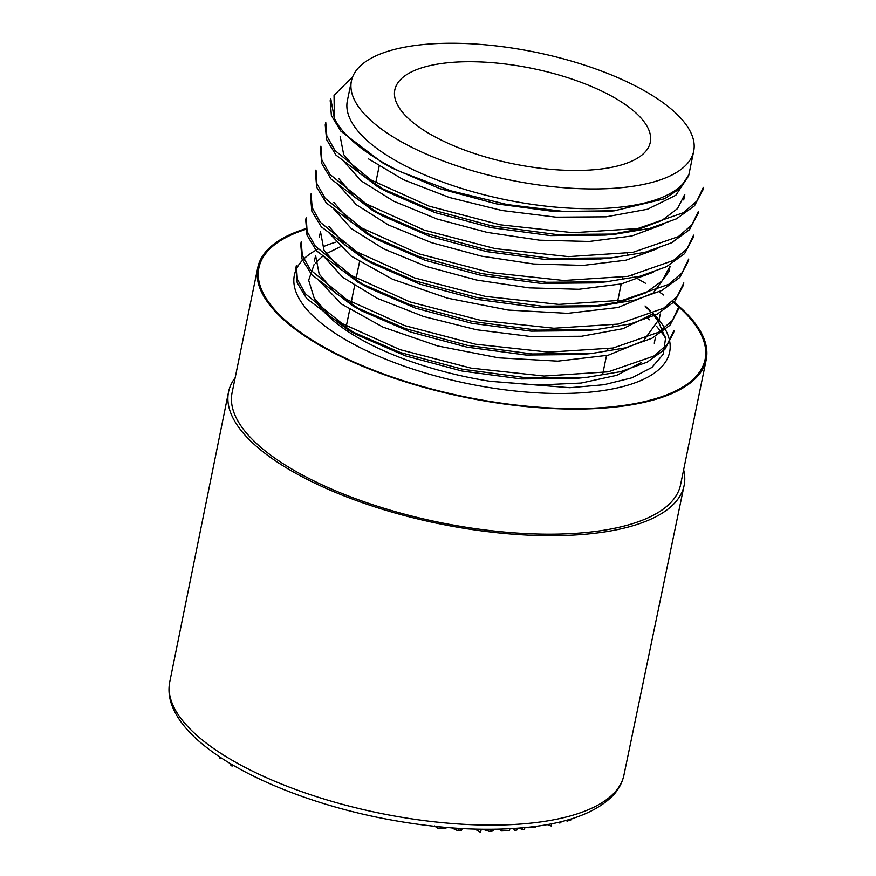 <?xml version="1.0" encoding="UTF-8"?>
<svg xmlns="http://www.w3.org/2000/svg" width="876" height="876" viewBox="0 0 876 876"><rect width="100%" height="100%" fill="white"/><g stroke="black" fill="none" stroke-linecap="round" stroke-linejoin="round"><path stroke-width="1.31" d="M672.363 301.607A227.76 84.95 -168.4 0 1 672.757 301.913A227.76 84.95 -168.4 0 1 705.114 359.412A227.76 84.95 -168.4 0 1 464.926 396.828A227.76 84.95 -168.4 0 1 258.902 267.815A227.76 84.95 -168.4 0 1 306.469 229.151M349.371 220.675A227.76 84.95 -168.4 0 1 350.028 220.599M631.673 275.633A227.76 84.95 -168.4 0 1 632.395 276.006M638.122 279.094A227.76 84.95 -168.4 0 1 645.502 283.298M659.935 292.442A227.76 84.95 -168.4 0 1 663.679 295.048M305.483 228.756A228.91 85.377 11.6 0 0 257.774 267.585A228.91 85.377 11.6 0 0 290.295 325.368A228.91 85.377 11.6 0 0 534.787 407.373A228.91 85.377 11.6 0 0 706.242 359.642A228.91 85.377 11.6 0 0 673.721 301.859M335.442 242.258A191.537 71.438 11.6 0 0 323.791 246.452M318.054 249.123A191.537 71.438 11.6 0 0 294.38 275.097A191.537 71.438 11.6 0 0 467.642 383.6A191.537 71.438 11.6 0 0 669.636 352.13A191.537 71.438 11.6 0 0 658.894 319.882M658.5 319.401A191.537 71.438 11.6 0 0 652.992 313.29M650.441 310.783A191.537 71.438 11.6 0 0 645.054 305.954M314.09 264.585L308.67 280.265L314.123 297.928A174.707 65.163 11.6 0 0 490.133 381.301L569.805 387.718L603.98 384.728L631.848 377.83L651.897 367.46L663.285 354.167L665.508 338.552L658.445 321.569M657.887 320.736L652.423 313.783M649.981 311.122L645.919 307.082M340.041 246.933L326.179 253.766M323.113 255.847L315.415 262.909M351.418 80.964A174.707 65.163 -168.4 0 1 482.282 44.545A174.707 65.163 -168.4 0 1 668.87 107.124A174.707 65.163 -168.4 0 1 693.693 151.219A174.707 65.163 -168.4 0 1 533.977 184.278A174.707 65.163 -168.4 0 1 354.67 100.401A174.707 65.163 -168.4 0 1 351.418 80.964L347.367 100.718A174.707 65.163 11.6 0 0 350.619 120.154A174.707 65.163 11.6 0 0 523.257 202.991A174.707 65.163 11.6 0 0 688.098 175.824L680.126 188.428L664.709 198.699L614.547 210.766L563.498 211.434L507.171 204.557L450.866 190.826L400.398 171.707A191.537 71.438 -168.4 0 1 334.38 118.523L334.041 95.364L352.689 76.749M400.398 171.707L382.286 162.618L340.852 131.17L331.391 115.61L330.263 101.047M702.848 189.972L694.482 205.849L676.392 218.869L649.773 228.406L616.135 234.045L556.391 234.505L491.644 225.866L429.755 209.178L377.381 186.5L335.968 155.096L326.551 139.525L325.215 124.907L325.752 122.301L326.814 135.933L334.993 150.519L371.095 180.04L429.152 206.178L500.119 224.793L573.189 232.72L637.75 228.548L683.324 212.726L696.88 201.053L703.351 187.365M697.92 213.853L689.445 229.72L671.553 242.794L644.966 252.321L611.284 257.894L551.365 258.442L486.541 249.704L424.542 233.005L372.431 210.317L331.029 179.011L321.733 163.429L320.463 148.821M316.006 170.086L316.893 183.697L325.095 198.25L361.317 227.826L419.352 253.974L490.396 272.589L563.75 280.484L627.961 276.345L673.491 260.413L687.069 248.773L693.617 235.151L693.113 237.757L684.561 253.668L666.527 266.676L640.06 276.225L606.302 281.787L546.46 282.28L481.92 273.651L419.812 256.887L367.657 234.33L326.255 202.904L316.685 187.267L315.48 172.692M688.043 261.617L679.743 277.506L661.796 290.493L635.177 300.008L601.527 305.68L541.915 306.195L477.157 297.555L415.115 280.878L362.916 258.289L321.295 226.807L311.856 211.193L310.509 196.563L311.035 193.957M683.247 285.521L674.761 301.344L656.923 314.396L630.424 323.956L596.83 329.529L537.065 330.132L472.153 321.426L410.143 304.771L357.966 282.116L316.367 250.722L306.994 235.118L305.779 220.489M678.385 309.414L669.91 325.303L651.886 338.289L625.497 347.838L591.913 353.444L532.093 353.959L467.532 345.385L405.446 328.653L353.148 306.118L311.637 274.648L302.012 258.967L300.742 244.349M673.326 333.274L665.004 349.163L647.156 362.149L620.646 371.654L587.051 377.304L527.352 377.895L462.736 369.278L400.332 352.535L348.166 329.934L306.633 298.508L297.216 282.86L295.836 268.231L296.329 265.625M314.123 297.928L330.361 316.718L357.868 335.245L405.457 355.864L462.024 371.041L521.253 378.936L575.839 378.377M315.623 255.704L319.171 274.046L335.245 292.902L362.971 311.418L410.515 332.015L466.996 347.148L526.137 355.032L580.678 354.506M320.517 231.811L323.978 250.153L340.206 268.976L367.734 287.536L415.366 308.1L471.956 323.31L531.174 331.15L585.737 330.624M328.872 226.271L345.089 245.116L372.837 263.676L420.228 284.229L476.873 299.362L535.937 307.29L590.402 306.699L621.423 301.563L645.82 292.803L662.212 280.802L670.009 266.216M333.887 202.389L350.028 221.234L377.512 239.728L425.024 260.271L481.701 275.524L540.722 283.364L595.483 282.871M338.651 178.496L354.977 197.396L382.527 215.89L430.05 236.443L486.727 251.62L545.66 259.493L600.29 258.924M340.14 136.273L343.699 154.614L359.729 173.437L387.356 191.921L434.868 212.529L491.359 227.683L550.467 235.589L605.13 235.086L616.299 234.034M610.003 234.571L639.009 229.151L661.928 220.424L677.455 208.663L684.714 194.549M392.163 168.05L439.894 188.679L496.396 203.856L555.504 211.696L610.134 211.193M296.406 265.636L297.336 279.258L305.428 293.854L341.947 323.474L399.894 349.612L470.992 368.117L544.04 376.056L608.273 371.818L653.868 356.05L667.293 344.345L673.918 330.679M300.698 244.338L301.235 241.732L302.297 255.365L310.487 269.961L346.567 299.461L404.657 325.609L475.526 344.213L548.661 352.141L613.09 348.013L658.719 332.212L672.352 320.506L678.867 306.808M306.25 217.872L307.115 231.505L315.272 246.112L351.594 275.622L409.826 301.859L480.782 320.386L553.884 328.248L618.171 324.087L663.603 308.232L677.137 296.537L683.817 282.926L683.302 285.532M311.1 193.979L312.152 207.645L320.233 222.219L356.51 251.708L414.6 277.922L485.457 296.416L558.746 304.399L622.88 300.194L668.673 284.382L682.152 272.677L688.667 259.033M320.912 146.204L321.853 159.826L329.913 174.368L366.376 203.955L424.28 230.125L495.367 248.653L568.469 256.624L632.735 252.398L678.396 236.619L691.832 224.913L698.457 211.258M330.723 98.43L334.38 118.523M688.547 176.021L675.823 195.26L647.452 209.265L606.137 216.821L556.063 217.171L502.036 210.514L449.377 197.494L403.387 179.689L368.467 158.83M663.482 224.3L631.837 235.983L589.23 241.469L539.594 240.188L487.198 232.403L437.047 219.011L393.85 201.272L361.219 180.927L342.505 159.958M657.821 248.543L626.055 260.161L583.307 265.395L533.659 264.005L481.34 256.12L431.485 242.652L388.473 224.968L356.269 204.677L337.556 183.84M653.211 272.294L621.402 283.912L578.872 289.288L529.093 287.865L476.785 280.079L426.93 266.643L383.721 248.883L351.298 228.603L332.749 207.743M668.914 271.571L653.222 293.011L618.051 307.487L567.582 313.345L508.135 310.06L447.395 298.158L392.612 279.28L351.09 256.066L327.766 231.614M651.525 314.528L623 328.686L581.456 336.264L530.812 336.526L476.435 329.737L423.579 316.499L377.37 298.398L342.812 277.363L322.937 255.518M659.015 319.324L643.51 340.797L608.24 355.207L557.804 361.142L498.553 357.824L437.693 345.965L383.053 327.153L341.421 303.983L317.988 279.4M641.528 362.434L616.792 375.322L581.127 383.053L537.809 385.035L490.133 381.301M413.352 122.793A130.393 48.64 -168.4 0 1 394.824 89.878A130.393 48.64 -168.4 0 1 532.334 68.448A130.393 48.64 -168.4 0 1 650.288 142.317A130.393 48.64 -168.4 0 1 552.614 169.495A130.393 48.64 -168.4 0 1 413.352 122.793M235.162 377.742A232.534 86.735 11.6 0 0 228.526 392.032A232.534 86.735 11.6 0 0 438.887 523.673A232.534 86.735 11.6 0 0 684.101 485.545A232.534 86.735 11.6 0 0 683.63 469.81M233.432 765.394L232.688 765.931L232.863 765.066M232.688 765.931L231.932 766.007L232.206 764.671M231.932 766.007L230.914 765.372L231.176 764.069M230.914 765.372L230.87 763.883M222.011 758.386L220.686 758.528L220.872 757.641M220.686 758.528L219.777 758.047L219.986 757.05M569.028 819.706L569.958 820.188L570.156 819.202M569.958 820.188L571.612 819.618L571.809 818.71M565.852 820.44L567.199 821.119L567.429 820.002M567.199 821.119L568.852 820.56L569.061 819.531M557.738 822.465L559.698 823.024L559.917 821.951M559.698 823.024L560.837 822.717L561.056 821.677M547.193 824.59L551.289 826.046L551.76 823.736L551.289 826.046M527.593 827.349L535.411 827.349L535.608 826.386M513.445 828.543L514.54 830.273L514.924 828.444M514.54 830.273L516.807 830.065L517.168 828.28M519.238 828.127L522.26 829.539L522.611 827.831M522.26 829.539L524.516 829.32L524.866 827.623M498.97 829.178L501.685 830.952L502.068 829.09M501.685 830.952L509.503 830.547L509.876 828.751M482.796 829.287L489.848 831.543L490.308 829.309M489.848 831.543L492.87 830.963L493.111 829.78M475.066 829.123L480.245 832.2L480.847 829.254M480.245 832.2L481.471 829.265M450.231 827.283L457.918 830.755L458.411 828.357M457.918 830.755L461.345 830.448L462.254 828.587M434.529 825.937L437.463 828.17L445.928 828.313L446.114 827.448M706.242 359.642L680.564 484.746A228.91 85.377 -168.4 0 1 439.161 522.348A228.91 85.377 -168.4 0 1 232.096 392.689L257.774 267.585M623.931 775.118C622.387 782.377 618.927 788.969 613.572 794.893C597.049 812.074 569.082 822.816 529.651 827.119C484.406 831.904 434.036 828.718 378.563 817.56C308.078 803.237 241.524 775.939 204.239 745.585C187.464 732.172 176.558 718.375 171.51 704.216C168.904 696.639 168.323 689.193 169.758 681.889A231.822 86.472 11.6 0 0 202.717 740.33A231.822 86.472 11.6 0 0 450.209 823.363A231.822 86.472 11.6 0 0 623.931 775.118L684.101 485.545M528.918 827.798L529.049 827.196M491.677 831.488L492.126 829.298M492.87 830.963L493.21 829.287M459.867 830.831L460.36 828.477M461.345 830.448L461.729 828.554M437.463 828.17L437.77 826.659M382.374 162.695L392.196 168.061M377.468 186.577L387.291 191.954M611.393 257.916L600.268 258.989M372.574 210.47L382.385 215.835M606.488 281.809L595.362 282.882M367.668 234.352L377.479 239.728M601.593 305.691L590.457 306.764M362.763 258.245L372.574 263.61M596.687 329.584L585.551 330.657M357.857 282.127L367.679 287.503M591.782 353.466L580.646 354.539M352.951 306.009L362.774 311.385M586.876 377.359L575.751 378.421M348.057 329.902L357.868 335.278M614.547 210.787L610.068 211.215M330.646 98.419L330.121 101.014M320.846 146.193L320.309 148.789M315.94 170.075L315.404 172.671M306.129 217.85L305.604 220.445M703.45 187.387L702.924 189.993M698.555 211.269L698.019 213.875M688.744 259.044L688.207 261.65M678.933 306.819L678.407 309.425M674.038 330.712L673.502 333.307M315.557 255.683L314.451 261.037M655.368 337.895L654.273 343.239M320.452 231.801L319.357 237.155M660.274 314.002L659.179 319.357M670.085 266.227L668.979 271.582M684.791 194.571L683.696 199.925M693.693 151.219L688.602 176.032M379.133 166.331L375.333 184.847M370.876 206.55L370.428 208.718M365.96 230.508L365.522 232.655M361.065 254.325L360.627 256.46M359.521 261.847L355.711 280.408M354.616 285.762L350.816 304.279M349.71 309.644L345.91 328.15M632.395 229.468L632.111 230.87M627.512 253.274L627.194 254.785M622.584 277.254L622.299 278.645M621.204 283.955L617.405 302.505M612.784 324.985L612.488 326.441M607.878 348.9L607.594 350.28M606.499 355.612L602.677 374.227M169.758 681.889L228.526 392.032M349.907 247.667L348.495 247.897M665.234 336.975L656.584 326.299M649.653 319.806L647.167 317.725M623.033 301.147L621.741 300.402M493.418 829.287L493.166 830.47"/></g></svg>
